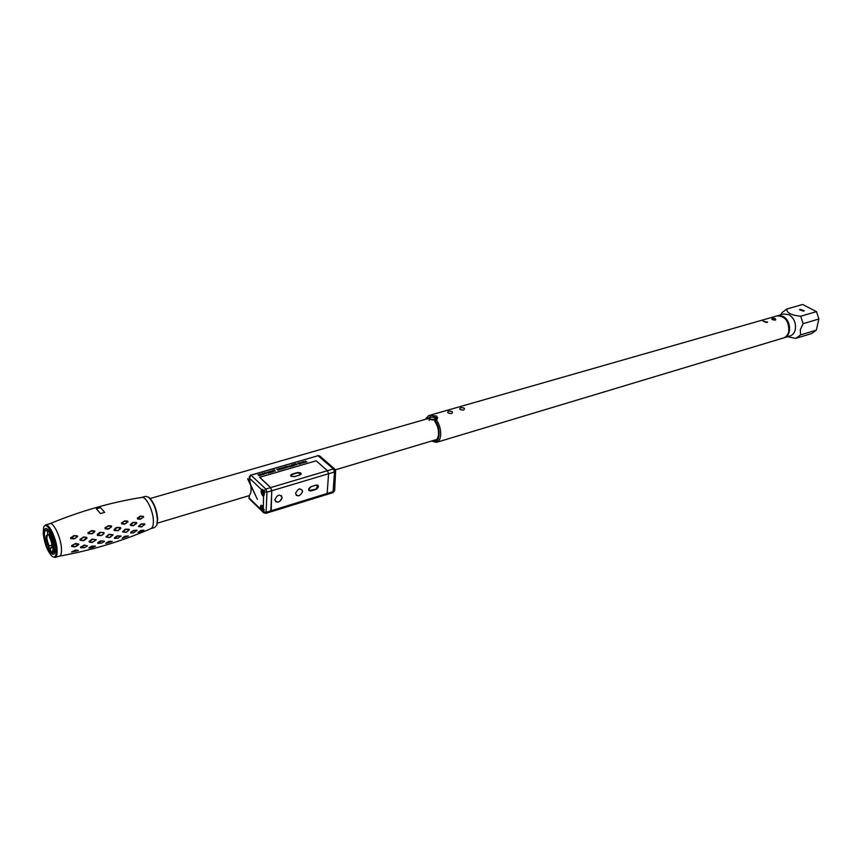 <?xml version="1.0" encoding="UTF-8"?>
<svg xmlns="http://www.w3.org/2000/svg" width="862" height="862" viewBox="0 0 862 862"><rect width="100%" height="100%" fill="white"/><g stroke="black" fill="none" stroke-linecap="round" stroke-linejoin="round"><path stroke-width="1.29" d="M48.865 530.281C53.821 535.948 57.237 553.749 53.498 554.255L50.405 552.402L48.692 549.73C52.83 556.216 54.952 555.688 55.049 548.135C54.306 534.084 42.981 520.163 44.307 534.731L44.318 534.903C44.07 531.164 44.587 529.031 45.869 528.503L48.865 530.281M52.884 552.434L54.295 549.234C54.187 543.082 52.507 537.414 49.263 532.231L46.085 530.507M48.714 548.34L50.287 550.807M435.709 420.053L435.59 419.266M48.811 531.671L46.99 530.841M46.203 539.526L47.766 544.816M48.606 546.81L50.201 549.644M54.026 550.646L54.22 550.01M141.691 497.428L145.549 496.329L148.533 497.202C153.555 502.255 156.507 509.798 157.401 519.84L156.776 525.044L154.718 527.458M156.668 525.314L157.692 519.366C156.841 509.711 153.996 502.449 149.158 497.6L148.35 497.072M49.802 523.719C80.597 511.015 111.284 502.244 141.842 497.406C146.141 496.221 153.35 510.897 153.393 521.036C153.447 525.152 152.671 527.652 151.065 528.535L150.785 528.643M49.651 523.784L49.856 523.708C53.541 521.952 60.965 537.705 61.45 548.426C61.687 552.93 61.03 555.505 59.456 556.13L59.241 556.184M71.632 545.624L71.686 546.465L74.595 546.874L78.884 544.278L75.576 543.426L71.632 545.624M89.163 541.164L89.217 542.058L92.04 542.478L96.242 539.698L91.868 539.138L89.389 541.444L93.01 539.159L96.102 539.892L92.245 542.424L89.389 541.444M110.681 536.951L113.127 534.785L108.871 534.289L105.951 536.929L109.851 537.511M127.996 531.014L129.084 529.246L125.324 529.193L122.512 531.854L126.164 532.36M144.557 524.818L144.73 523.837L141.142 523.913L138.426 526.51L141.864 526.887M120.669 528.514L120.518 527.555L116.542 527.436L114.096 529.516L114.247 530.486L118.191 530.636L120.669 528.514M127.921 521.919L127.705 521.111L124.807 520.853L121.423 523.008L121.639 523.837L124.527 524.204L127.921 521.919M96.35 508.817L100.488 513.569L104.679 512.362L100.531 507.621L96.35 508.817M136.573 522.792L133.438 525.669L130.593 524.721L133.804 522.404L136.659 523.288M136.519 522.491L132.683 522.447L130.345 524.484L130.496 525.4L133.244 525.82L136.67 523.396M139.795 516.629L137.338 518.181L137.554 518.956L140.355 519.258L143.598 517.071L143.372 516.316L140.571 516.122L143.577 516.877L140.517 519.032L137.704 518.719L140.678 516.36M139.547 516.435L140.571 516.122M74.854 538.438L77.558 536.66L77.397 535.841L74.369 535.604L77.472 536.476L74.854 538.438L70.824 538.33L74.412 535.862M74.929 538.588L73.884 538.696M73.421 536.153L70.576 537.769L70.727 538.567L73.755 538.912M73.216 535.938L74.369 535.604M84.217 540.302L86.922 538.341L86.793 537.392L83.776 536.918L79.994 539.246L80.123 540.183L83.108 540.689L80.22 539.504L83.797 537.22L86.803 537.705L83.28 540.56M84.26 540.388L83.108 540.689M94.809 531.746L94.626 530.906L91.609 530.615L87.946 532.824L88.118 533.664L92.277 533.74L94.809 531.746M104.054 533.513L103.903 532.544L99.82 532.382L97.277 534.451L97.428 535.421L101.479 535.614L104.054 533.513M111.629 526.822L111.424 525.982L108.461 525.691L104.927 527.9L105.121 528.751L108.095 529.149L111.629 526.822M44.102 526.499L45.514 524.947C49.166 523.202 56.59 538.998 57.097 549.73C57.345 554.234 56.687 556.809 55.136 557.434L53.067 556.906M56.213 549.59C56.45 555.839 55.146 558.134 52.302 556.475C47.615 551.702 44.565 543.976 43.175 533.319L43.671 527.328C45.934 519.872 55.642 536.951 56.213 549.59M104.539 541.261L100.585 540.797L97.783 542.607L97.718 543.297L98.785 543.351M95.553 546.142L91.771 546.152L88.829 547.941M87.45 545.926L84.519 545.096L87.256 546.12L84.379 547.661L80.683 547.747L84.498 545.452M83.56 545.689L80.511 547.068L81.222 547.779M83.366 545.387L84.519 545.096M78.356 550.419L75.608 550.075L78.27 550.592L71.643 552.046L75.565 550.43M74.595 550.656L71.514 551.96M74.444 550.333L75.608 550.075M143.879 530.152L140.711 530.507L137.985 532.5M136.896 530.162L133.394 530.453L137.047 530.604M133.394 530.453L130.744 532.35L130.658 533.028L131.638 533.018M128.406 535.959L122.253 538.254L125.162 536.487L128.406 535.959L124.99 536.196L122.156 538.179M112.265 541.304L108.644 541.422L105.746 543.34M121.1 536.142L117.297 535.808L114.56 537.683L114.474 538.384L115.627 538.405M78.528 543.922L78.539 544.773L75.737 546.605L71.665 546.206L74.617 544.008L78.507 544.267M104.334 541.498L101.5 543.146L97.945 543.297L101.694 540.84L104.334 541.498M140.711 530.507L143.879 530.313L138.049 532.597L140.883 530.798M136.896 530.518L133.287 532.964L130.949 532.63L133.61 530.733M112.146 541.519L105.864 543.416L109.722 541.444L112.146 541.519M100.531 507.621L104.679 512.362M103.903 532.544L104.011 533.406L101.447 535.539L97.514 534.699L100.983 532.35L103.936 532.845M111.424 525.982L111.586 526.65L109.151 528.665L105.25 528.514L107.588 526.219L111.489 526.24M112.997 534.99L109.248 537.608L106.306 536.983L109.108 534.548L112.997 534.99M129.311 529.785L126.542 532.156L122.857 531.897L125.572 529.451L129.311 529.785M144.956 524.344L141.465 526.951L138.782 526.542L141.379 524.171L144.956 524.344M95.477 546.142L92.525 547.585L88.958 548.027L91.932 546.454L95.477 546.142M120.949 536.002L118.116 538.125L114.711 538.384L117.501 536.099L120.949 536.002M120.561 527.867L118.169 530.55L114.43 530.313L116.779 527.673L120.561 527.867M127.781 521.37L125.572 523.719L121.779 523.6L123.977 521.359L127.781 521.37M94.669 531.164L92.212 533.589L88.236 533.438L90.704 531.154L94.669 531.164M432.692 440.697L430.591 441.322M432.659 441.032L430.903 441.236M430.138 417.154L429.341 418.016C429.815 419.622 431.539 420.225 434.513 419.837L435.256 417.596L430.321 417.036C429.265 418.792 430.612 419.589 434.351 419.406L435.515 417.822M51.86 544.946L48.584 546.476L48.832 549.945C43.833 542.564 42.658 526.402 47.518 531.261L47.766 534.785L49.177 534.936M48.584 546.476C45.503 539.084 45.233 535.183 47.766 534.785M50.115 548.394L51.666 547.92C52.248 544.816 51.461 541.067 49.296 536.692L49.684 532.985C54.78 540.452 55.868 556.766 50.977 551.691L50.115 548.394L51.828 547.327M50.298 550.947C54.608 555.279 53.638 540.873 49.123 534.095M49.166 545.743C46.807 540.463 46.3 536.875 47.669 534.979L48.423 535.151M51.742 547.693L50.696 547.661M247.879 478.636L257.361 499.303L247.674 478.96M270.787 511.834L271.821 490.737L270.668 487.59L259.699 477.268L316.182 460.814L327.42 470.695L328.562 473.755L327.097 494.443L328.562 473.755L327.42 470.695L316.182 460.814L259.602 477.3L270.56 487.623L271.713 490.769L271.228 510.735L270.733 511.856L266.035 513.31L266.972 492.191L271.713 490.769M306.409 461.892L305.525 462.151L306.861 461.935L305.363 460.954L305.902 461.439L305.213 461.816L306.409 461.892M302.874 461.763L304.469 461.913L303.909 462.711L304.997 462.301L304.114 461.493L302.874 461.763M300.957 462.312L302.562 462.463L302.002 463.26L303.09 462.851L302.206 462.043L300.957 462.312M299.577 462.635L300.773 463.702L299.577 462.635M299.362 464.122L299.976 463.939L298.78 462.862L297.541 463.519L299.362 464.122M296.086 463.648L294.729 464.036L297.002 464.726L295.989 464.737L296.086 463.648M292.908 464.564L294.901 465.415L294.578 464.079L292.908 464.564M292.315 464.737L293.511 465.814L292.315 464.737M292.002 466.256L292.703 466.051L291.216 465.06L291.744 465.534L291 466.159L292.002 466.256M290.505 466.504L289.751 466.913L290.957 466.557L289.47 465.566L289.998 466.051L289.298 466.439L290.505 466.504M288.49 466.277L287.811 466.471L288.49 466.277M286.001 466.568L286.098 467.754L284.805 466.913L286.001 468.001L286.044 466.795L288.08 467.398L286.884 466.31L287.649 467.301L286.001 466.568M283.954 467.161L284.148 468.314L282.348 467.624L282.962 468.885L282.693 467.764L284.148 468.54L283.964 467.398L285.699 468.088L283.954 467.161M279.988 468.314L281.281 469.273L282.661 468.971L281.475 467.883L281.702 468.454L279.988 468.314M278.879 468.637L280.064 469.725L278.879 468.637M276.788 469.327L278.415 469.478L277.823 470.286L278.943 469.876L278.06 469.047L276.788 469.327M274.709 469.844L273.329 470.243L274.515 470.081L274.278 471.04L275.237 471.158L274.709 469.844M272.435 470.501L273.34 471.676L273.857 471.266L272.435 470.501M271.756 471.525L271.304 472.268L272.489 471.923L270.7 471.482L271.724 471.094L270.312 471.223L271.756 471.525M270.097 472.01L269.644 472.753L270.83 472.408L269.041 471.956L270.065 471.579L268.653 471.708L270.097 472.01M268.416 472.43L267.64 472.99L268.535 473.109L268.664 472.29L266.994 472.193L268.416 472.43M266.617 472.624L265.916 472.829L266.617 472.624M264.084 472.926L264.16 474.132L262.867 473.281L264.041 474.38L264.128 473.152L266.175 473.766L264.99 472.656L265.744 473.669L264.084 472.926M261.994 473.529L262.167 474.693L260.356 474.003L260.949 475.274L260.701 474.143L262.156 474.93L262.005 473.766L263.74 474.466L261.994 473.529M257.943 474.703L259.225 475.673L260.636 475.371L259.462 474.262L259.677 474.843L257.943 474.703M263.179 493.42L262.576 493.603M335.62 470.911L334.531 471.967L333.012 492.611L334.639 490.586L333.562 491.502L271.336 510.703M334.65 490.435L335.62 471.072L334.758 469.079L333.389 468.917L334.531 471.967L271.821 490.737M334.779 487.752L334.704 489.239M335.555 471.255L335.49 473.637M263.686 491.351L262.824 489.508L261.186 489.325L262.414 495.628L263.567 496.027L263.686 491.351L265.819 489.034L250.723 474.94L249.237 476.977L249.527 478.238L251.068 475.07L318.207 455.664L319.953 456.16M334.919 469.219L319.748 455.987L317.841 455.535L333.389 468.917L270.668 487.59M263.556 512.664L249.333 498.85L248.956 495.704L157.423 523.137M263.255 511.996L263.33 507.384L262.21 505.617C260.496 504.701 260.022 505.929 260.787 509.302L263.718 512.815L266.035 513.31M260.787 509.302L249.226 498.085L249.269 495.456C251.068 493.797 251.542 490.403 250.68 485.274M250.389 483.927L249.237 477.257M263.47 511.866L266.52 512.19L271.228 510.735M263.891 491.868L266.972 492.191L265.819 489.034L270.56 487.623M298.629 463.088L299.523 463.885L298.08 463.799L298.629 463.088M293.694 464.887L294.61 465.286L293.694 464.887M291.528 465.782L292.261 465.997L291.528 465.782M281.411 468.723L282.208 468.917L281.411 468.723M267.295 472.214L268.233 472.408L267.295 472.214M259.376 475.113L260.184 475.318L259.376 475.113M300.03 474.962C302.012 473.313 301.129 472.505 297.368 472.559L291.755 474.208C289.74 475.867 290.623 476.675 294.416 476.632L300.03 474.962M282.111 497.557C279.805 493.818 277.381 494.551 274.816 499.777C277.133 503.505 279.568 502.772 282.111 497.557M310.859 486.685C307.95 488.991 307.885 490.446 310.686 491.017L316.214 489.325C319.112 487.03 319.177 485.586 316.408 485.004L310.859 486.685M302.659 491.318C300.439 487.59 298.058 488.312 295.515 493.484C297.746 497.202 300.127 496.48 302.659 491.318M299.922 474.994L294.308 476.664M291.755 474.596L297.368 472.915M300.472 473.292L301.247 474.078M290.505 475.598L291.334 474.854M310.751 486.718L316.3 485.037M316.106 489.12C318.046 488.226 318.649 486.901 317.895 485.134L316.106 489.12L308.865 490.607L310.568 490.801M281.357 495.607C282.693 498.171 281.68 500.326 278.318 502.093L275.506 501.652M299.157 488.873C303.661 489.799 303.575 492.105 298.909 495.801L296.205 495.391M261.929 507.244L262.576 509.895L261.929 507.244M261.046 506.091L261.822 505.315M264.181 509.464L263.524 511.597L262.63 511.306M262.253 491.243L262.91 493.915L262.253 491.243M261.369 490.09L261.962 489.336L263.136 489.896M264.526 493.441L263.847 495.639L262.932 495.327M432.993 440.601L433.144 441.581C439.976 443.973 441.398 428.479 434.987 420.537L436.183 419.417L436.247 417.919L433.22 416.702M433.101 440.568C436.129 441.053 437.939 439.049 438.532 434.545C438.78 429.696 437.497 425.257 434.696 421.238L434.75 420.591M430.278 417.057L425.375 419.341M429.427 417.779L426.755 418.943M434.987 420.537L436.495 420.02C439.566 424.718 440.956 429.793 440.654 435.256C440.234 439.146 438.877 441.506 436.581 442.325L783.58 337.926C786.23 337.01 787.965 334.887 788.784 331.536C789.075 321.203 785.163 315.977 777.05 315.891L428.726 415.592M436.581 442.325L433.144 441.581M436.495 420.02L437.659 418.102L436.646 416.034L430.558 415.506L428.662 415.603L425.235 419.385M773.634 318.24L772.686 319.694M451.645 413.566C453.38 411.745 452.334 410.969 448.509 411.228C446.807 412.553 447.852 413.34 451.645 413.566M775.412 320.147C776.285 318.789 775.186 318.207 772.115 318.38C771.328 319.317 772.427 319.899 775.412 320.147M763.096 321.17L767.546 322.097L766.954 322.582L763.086 321.214M463.627 410.107C465.329 408.308 464.284 407.532 460.48 407.791C458.821 409.105 459.866 409.881 463.627 410.107M773.257 319.91L774.324 318.315M430.558 415.506L430.181 416.863M789.667 327.916L789.042 327.582M786.629 320.492L786.801 319.716M788.978 326.935L789.57 326.763M787.48 321.989L788.073 321.817M803.61 311.171L799.548 309.76L800.119 309.35L804.171 310.762L803.61 311.171M786.855 308.973L802.651 304.491L816.497 311.635L800.701 316.235C791.101 315.212 786.489 312.787 786.855 308.973L782.082 312.561L780.756 314.824M816.497 311.635L818.9 319.005L816.314 330.146L811.541 333.594L795.82 338.367L787.588 336.719M811.541 333.594L795.831 338.357M818.9 319.005L803.115 323.67L800.701 316.235M816.314 330.146L800.572 334.909L795.82 338.367M803.115 323.67L800.324 329.758L800.572 334.909M783.838 337.839L784.172 337.742C791.866 335.943 791.09 320.136 783.062 316.408L777.643 315.718L783.558 314.027L788.989 314.705C794.053 318.078 796.154 323.045 795.281 329.607C794.452 332.937 792.717 335.059 790.066 335.975L789.991 335.997M317.604 455.836L250.486 475.361M263.33 507.384L263.567 496.027M261.186 489.325L249.527 478.238L249.484 480.899M299.728 474.693C301.258 473.41 300.579 472.796 297.67 472.829M292.056 474.477C290.505 475.77 291.184 476.384 294.104 476.352M310.837 487.17C308.585 488.959 308.542 490.079 310.708 490.521M316.235 488.84C318.477 487.062 318.531 485.942 316.386 485.489M263.707 509.981C262.802 505.908 261.832 504.97 260.798 507.168C261.703 511.22 262.673 512.157 263.707 509.981M264.052 493.98C263.136 489.875 262.156 488.948 261.121 491.189C262.026 495.273 263.007 496.21 264.052 493.98M436.646 416.034L435.698 417.219M261.94 491.836L262.651 491.62M335.383 469.844L436.689 439.501M150.171 498.505L429.33 418.21M149.158 497.6L148.533 497.202M157.089 524.365L156.776 525.044M154.772 527.447L150.872 528.611M49.856 523.708L45.557 524.936M59.456 556.13L55.136 557.434M151.065 528.535C122.738 540.991 92.169 550.193 59.349 556.162M429.136 420.473L429.33 418.189M47.669 534.979L49.156 534.537M270.84 511.823L333.012 492.611M249.226 498.742L248.924 497.956M301.258 474.057L297.487 472.764M291.873 474.412L290.494 475.576M261.617 505.347L260.755 507.05C261.035 509.916 261.962 511.425 263.524 511.597M261.962 489.336L261.078 491.071M261.078 491.103C261.348 493.948 262.274 495.467 263.847 495.639M784.172 337.742L790.066 335.975"/></g></svg>
